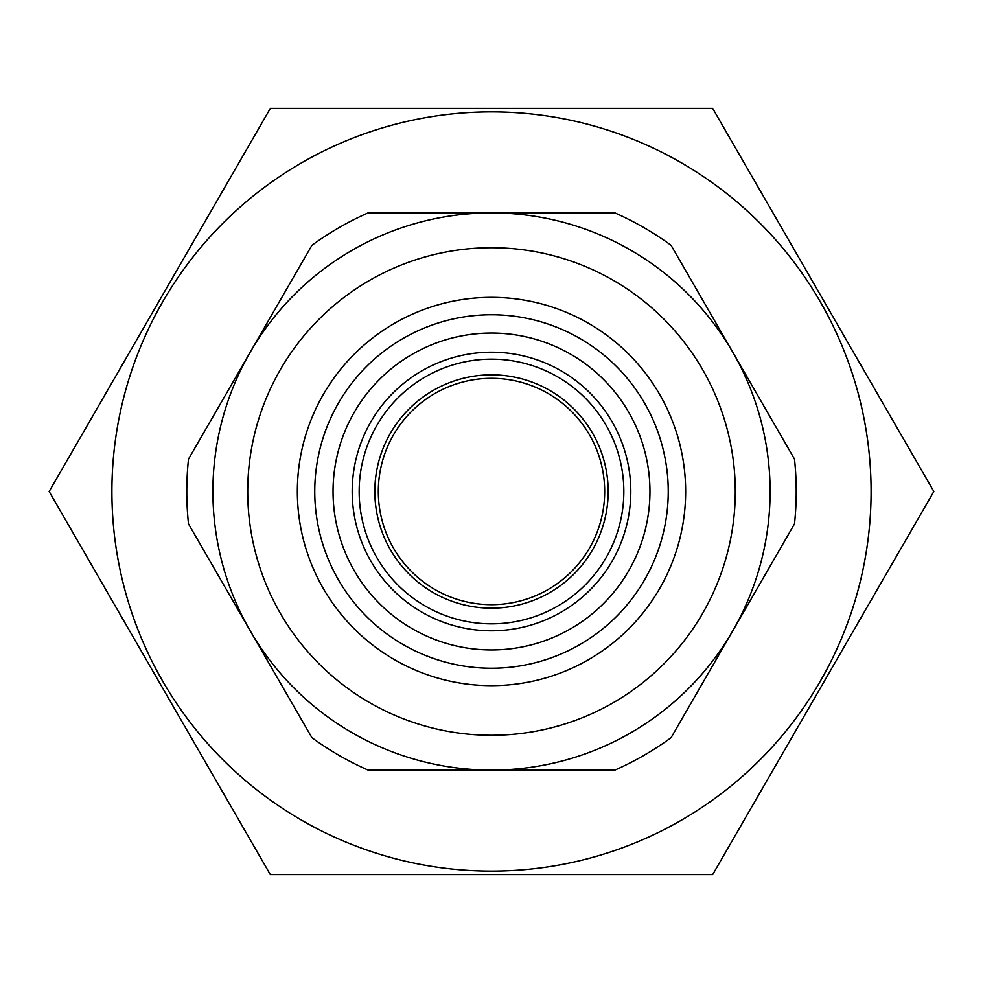 <?xml version="1.0" encoding="UTF-8"?>
<svg xmlns="http://www.w3.org/2000/svg" width="983" height="983" viewBox="0 0 983 983"><rect width="100%" height="100%" fill="white"/><g stroke="black" fill="none" stroke-linecap="round" stroke-linejoin="round"><path stroke-width="1.47" d="M491.5 668.243A176.743 176.743 0 0 1 314.757 491.5A176.743 176.743 0 0 1 491.5 314.757A176.743 176.743 0 0 1 668.243 491.5A176.743 176.743 0 0 1 491.5 668.243M491.5 685.655A194.155 194.155 0 0 1 297.345 491.5A194.155 194.155 0 0 1 491.5 297.345A194.155 194.155 0 0 1 685.655 491.5A194.155 194.155 0 0 1 491.5 685.655M491.5 247.716A243.784 243.784 0 0 1 735.284 491.5A243.784 243.784 0 0 1 491.5 735.284A243.784 243.784 0 0 1 247.716 491.5A243.784 243.784 0 0 1 491.5 247.716M491.5 212.893A278.607 278.607 0 0 1 770.107 491.5A278.607 278.607 0 0 1 491.5 770.107L368.06 770.107A304.73 304.73 0 0 1 311.93 737.705L188.503 523.902A304.73 304.73 0 0 1 188.503 459.098L311.93 245.295A304.73 304.73 0 0 1 368.06 212.893L614.94 212.893A304.73 304.73 0 0 1 671.07 245.295L794.497 459.098A304.73 304.73 0 0 1 794.497 523.902L671.07 737.705A304.73 304.73 0 0 1 614.94 770.107L491.5 770.107A278.607 278.607 0 0 1 212.893 491.5A278.607 278.607 0 0 1 491.5 212.893M491.5 604.68A113.18 113.18 0 0 1 378.32 491.5A113.18 113.18 0 0 1 491.5 378.32A113.18 113.18 0 0 1 604.68 491.5A113.18 113.18 0 0 1 491.5 604.68M491.5 608.17A116.67 116.67 0 0 1 374.83 491.5A116.67 116.67 0 0 1 491.5 374.83A116.67 116.67 0 0 1 608.17 491.5A116.67 116.67 0 0 1 491.5 608.17M491.5 352.197A139.303 139.303 0 0 1 630.803 491.5A139.303 139.303 0 0 1 491.5 630.803A139.303 139.303 0 0 1 352.197 491.5A139.303 139.303 0 0 1 491.5 352.197A139.303 139.303 0 0 0 352.197 491.5A139.303 139.303 0 0 0 491.5 630.803M491.5 333.04A158.46 158.46 0 0 1 649.96 491.5A158.46 158.46 0 0 1 491.5 649.96A158.46 158.46 0 0 1 333.04 491.5A158.46 158.46 0 0 1 491.5 333.04M491.5 111.902A379.598 379.598 0 0 1 871.098 491.5A379.598 379.598 0 0 1 491.5 871.098A379.598 379.598 0 0 1 111.902 491.5A379.598 379.598 0 0 1 491.5 111.902M491.5 874.587L712.675 874.587L933.85 491.5L712.675 108.413L270.325 108.413L49.15 491.5L270.325 874.587L491.5 874.587M491.5 359.164A132.336 132.336 0 0 1 623.836 491.5A132.336 132.336 0 0 1 491.5 623.836A132.336 132.336 0 0 1 359.164 491.5A132.336 132.336 0 0 1 491.5 359.164"/></g></svg>
